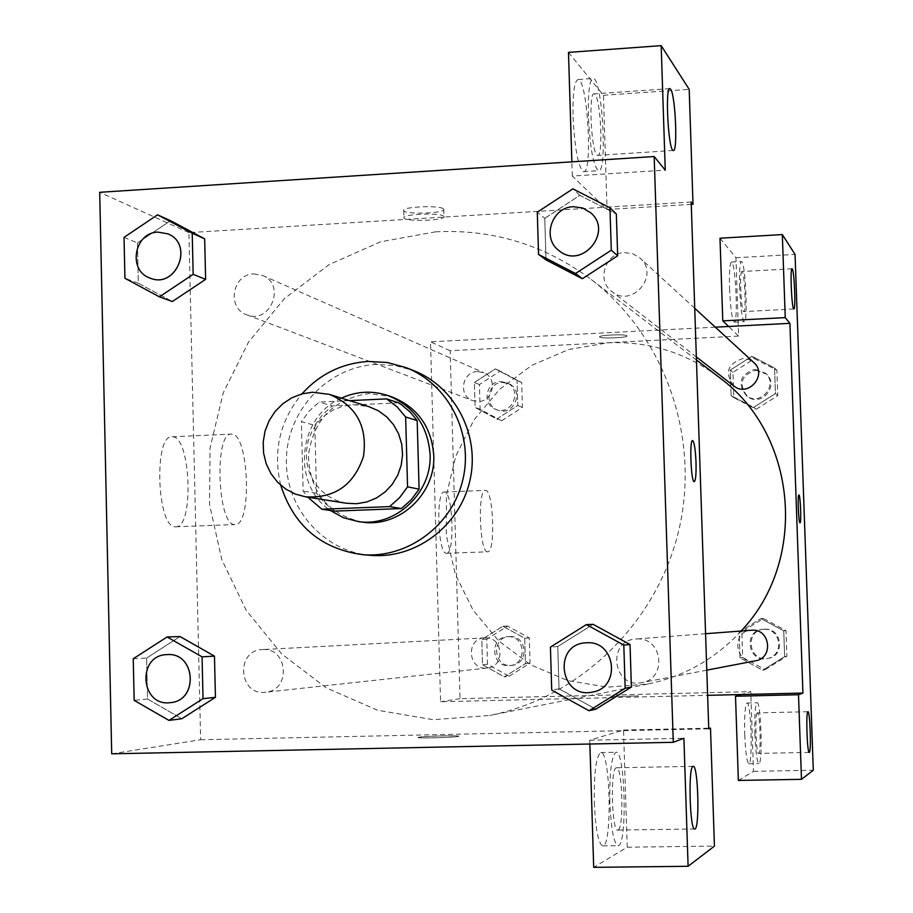 <?xml version="1.0" encoding="UTF-8"?>
<svg xmlns="http://www.w3.org/2000/svg" width="913" height="913" viewBox="0 0 913 913"><rect width="100%" height="100%" fill="white"/><g stroke="black" fill="none" stroke-linecap="round" stroke-linejoin="round"><path stroke-width="0.68" stroke-dasharray="4.57 3.42" d="M346.461 503.268L336.692 500.609L327.71 495.907L319.915 489.368L313.65 481.277L309.187 471.998L306.711 461.944L306.334 451.547L308.08 441.276L311.858 431.564L317.507 422.845L324.777 415.506L333.359 409.869L342.877 406.182L352.92 404.607L368.909 406.65M334.957 511.12L324.811 503.211L316.526 493.271L314.78 425.253L301.381 421.76L303.139 491.068L307.795 497.186M349.542 400.636L319.151 402.074L309.267 410.976L301.381 421.76M398.525 402.816L332.229 405.931L319.151 402.074M314.78 425.253L322.529 414.662L332.229 405.931M341.439 398.125C297.855 416.613 291.053 484.358 330.244 510.447M362.187 522.088C327.584 514.053 309.667 491.822 308.423 455.382C313.593 419.25 333.793 398.65 369.023 393.583L391.335 396.687M316.526 493.271L303.139 491.068M280.725 485.191C272.713 451.25 279.789 420.813 301.952 393.88M370.61 555.332C322.917 551.612 284.639 507.092 286.42 458.337C287.618 409.56 328.44 366.604 376.145 364.458L395.169 365.52L413.555 370.575M544.776 218.367L579.801 195.348L616.343 213.996L579.835 195.302L544.753 218.321L546.008 259.885L544.753 218.321L537.278 212.204M582.391 278.705L617.645 255.743M137.464 242.961L170.503 220.706L137.441 242.915L138.331 283.213L172.009 301.393M124.031 237.357L137.441 242.915L138.331 283.213L172.352 301.518L205.596 279.321M630.016 644.567L593.142 624.355L557.752 646.541L559.03 688.824L595.778 709.161L559.064 688.779L557.752 646.541L593.028 624.366M146.651 658.068L179.987 636.555L146.616 658.022L147.529 699.004L181.778 718.748M133.241 658.764L146.616 658.022L147.529 699.004L181.858 718.736L215.411 697.281M418.725 737.282L418.211 737.453C415.803 738.64 458.486 737.396 458.714 736.277C460.848 735.193 423.233 736.14 418.725 737.282M589.878 744.015L589.764 740.226L623.522 730.035L627.231 847.207L593.69 867.35M589.764 740.226L683.905 738.275M568.479 52.395L603.447 95.283L607.065 209.499L604.76 207.274L188.888 232.621L200.643 739.735L111.706 753.818M200.643 739.735L708.739 728.836M418.725 737.259C423.233 736.129 460.848 735.182 458.714 736.266C458.486 737.384 415.803 738.617 418.211 737.43L418.725 737.259M594.317 802.538C595.584 829.666 598.437 844.114 602.854 845.883C612.566 846.305 610.341 749.653 600.754 752.563C596.086 756.055 593.941 772.706 594.317 802.538M609.85 802.287C609.439 772.421 611.493 755.747 615.99 752.255C625.234 749.356 627.528 846.111 618.158 845.689C613.878 843.92 611.105 829.449 609.85 802.287M618.147 829.951C624.15 828.091 622.392 765.699 616.401 767.776L616.195 767.833C610.101 768.449 611.79 832.576 617.85 830.054L618.147 829.951M627.231 847.207L714.434 846.1M623.522 730.035L708.716 728.209M175.159 526.778L175.65 526.801C194.378 528.513 190.806 435.193 172.203 436.779C153.715 433.96 156.762 527.509 175.159 526.778M188.888 232.621L99.7 192.301M234.504 524.519C217.328 525.203 214.224 431.21 231.503 434.109C248.872 432.579 252.467 526.31 234.972 524.541L234.504 524.519M443.319 208.757C439.13 205.06 401.229 206.817 403.717 210.595C404.299 214.76 446.08 213.402 443.786 209.282L443.319 208.757M691.187 202.013L604.76 207.274L572.303 176.049L665.257 170.149M443.524 216.061L443.992 216.586C446.286 220.626 404.493 221.985 403.911 217.887C401.423 214.19 439.336 212.432 443.524 216.061M573.067 117.081C574.722 148.728 578.157 166.919 583.373 171.655C592.971 175.467 587.744 80.047 578.283 79.534C574.391 80.39 572.656 92.909 573.067 117.081M572.303 176.049L571.869 161.841M588.36 116.042C587.926 91.848 589.581 79.317 593.336 78.461C602.477 79.009 607.659 174.531 598.38 170.697C593.347 165.949 590.003 147.735 588.36 116.042M596.919 154.936L597.604 155.37C603.345 158.04 600.891 100.168 595.014 94.461L594.237 93.891C588.406 90.764 591.019 150.291 596.919 154.936M607.065 209.499L691.267 204.375M603.447 95.283L689.189 89.337M692.579 440.557C689.292 439.564 691.004 482.543 694.222 481.676L694.268 481.676M636.932 638.963C662.667 637.057 667.403 678.873 641.839 682.604C613 689.064 606.415 640.31 635.905 639.02L636.932 638.963M624.583 252.593L632.892 253.78L640.059 258.082C660.236 275.11 632.036 308.594 611.915 291.589C596.246 280.611 605.273 252.798 624.583 252.593M262.876 649.554C288.211 647.728 290.95 690.559 265.569 692.237C238.681 696.14 235.292 650.022 262.396 649.577L262.876 649.554M253.688 273.9L262.647 275.509C286.34 284.753 270.111 324.834 246.738 314.814C226.515 308.263 232.324 274.06 253.688 273.9M435.627 231.822C492.723 228.969 544.536 244.832 591.076 279.389C664.413 335.356 700.579 436.665 678.964 529.631C657.36 622.598 580.223 697.578 489.722 715.461L433.207 719.695L377.697 710.268L326.261 687.888L281.672 653.925L246.248 610.375L221.802 559.658L209.545 504.535L210.047 447.952L223.251 392.875L248.462 342.215L284.377 298.654L329.148 264.565L380.47 241.831L435.627 231.822M741.139 630.997C715.438 658.787 684.305 676.476 647.716 684.065L607.43 687.147L567.726 680.596L530.818 664.881L498.692 640.926L473.071 610.135L455.302 574.197L446.286 535.109L446.48 494.96L455.849 455.907L473.881 420.048L499.651 389.303L531.788 365.348L568.594 349.531L608.092 342.774C648.938 341.131 685.925 352.623 719.033 377.252M477.465 371.557C462.046 371.557 457.949 395.831 472.569 400.579L478.332 401.492C493.362 401.549 497.939 378.085 483.924 372.744L477.465 371.557M755.622 660.784C735.227 665.349 730.48 631.145 751.365 630.221M733.847 385.948C724.408 372.926 727.387 363.796 742.783 358.547L748.683 359.425L753.761 362.495M485.157 637.856C503.383 636.555 505.471 666.81 487.222 668.031C467.878 670.827 465.299 638.198 484.814 637.867L485.157 637.856M715.301 327.174L430.514 341.839L440.58 701.743L707.621 695.341M798.909 494.96C797.38 494.241 798.51 523.491 799.982 522.841L799.982 522.841M757.334 712.882C754.709 712.813 756.044 754.743 758.635 753.408L758.726 753.385C761.316 752.917 759.958 711.695 757.391 712.87L757.334 712.882M754.925 734.577C754.48 715.45 755.199 704.847 757.071 702.748C761.008 701.093 762.948 764.398 758.92 763.565C757.048 762.138 755.713 752.472 754.925 734.577M744.734 734.782C745.533 752.677 746.902 762.332 748.843 763.759C753.008 764.58 751.091 701.321 747.005 702.987C745.065 705.076 744.312 715.678 744.734 734.782M742.201 271.686L741.961 271.526C739.268 270.065 741.173 312.269 743.775 311.607C746.309 312.931 744.768 273.866 742.201 271.686M739.633 287.88C739.21 271.355 739.838 262.556 741.493 261.495C745.396 260.89 748.226 323.476 744.209 321.616C742.086 319.082 740.557 307.841 739.633 287.88M729.544 288.428C730.48 308.377 732.043 319.607 734.235 322.129C738.4 323.978 735.57 261.449 731.507 262.054C729.795 263.115 729.133 271.914 729.544 288.428M719.992 238.213L735.935 257.763L738.606 336.087L728.642 326.489M735.935 257.763L795.052 254.419M738.355 780.432L753.487 771.337L750.771 691.643L741.151 694.542M753.487 771.337L813.3 770.252M765.174 669.64L786.88 656.253L785.979 630.632L763.416 618.489L741.79 631.899L742.668 657.44L765.174 669.64L762.732 670.21L784.621 656.664L783.731 630.837L760.951 618.58L739.153 632.138L740.009 657.885L762.72 670.245M763.416 618.489L760.951 618.58L739.131 632.116L740.009 657.885L762.732 670.21L784.632 656.698L783.731 630.837L760.963 618.546M509.112 676.248L530.054 663.112L529.3 637.982L507.639 626.056L486.777 639.203L487.508 664.253L509.112 676.248L504.33 676.864L525.454 663.614L524.701 638.244L502.858 626.181L481.802 639.477L482.532 664.767L504.318 676.887L525.443 663.591M530.054 663.112L525.454 663.614L524.701 638.244L502.846 626.215L481.813 639.511M501.614 420.779L522.43 407.369L521.688 382.501L500.153 371.1L479.405 384.533L480.124 409.321L501.614 420.779L496.786 419.033L517.774 405.475L517.043 380.39L495.325 368.875M500.153 371.1L495.314 368.898L474.383 382.444L475.114 407.472L496.786 419.033L517.785 405.498L517.043 380.39L495.314 368.898L474.406 382.479M479.405 384.533L474.383 382.444L475.114 407.472L496.763 419.056M756.192 409.275L777.773 395.591L776.883 370.244L754.446 358.649L732.956 372.356L733.812 397.623L756.192 409.275L753.682 407.381L775.457 393.571L774.566 367.985L751.924 356.287L730.24 370.142M754.446 358.649L751.924 356.287L730.229 370.119L731.096 395.626L753.659 407.415M732.956 372.356L730.229 370.119L731.096 395.626L753.682 407.381L775.434 393.537M777.773 395.591L775.457 393.571L774.566 367.985L751.935 356.253M738.606 336.087L450.155 350.718L460.026 698.662L750.771 691.643M446.331 553.255L446.491 553.267C455.188 554.465 452.905 490.703 444.311 492.027C435.706 490.338 437.806 554.065 446.331 553.255M460.026 698.662L440.58 701.743M450.155 350.718L430.514 341.839M487.485 551.806C479.553 552.593 477.419 488.66 485.431 490.384C493.431 489.083 495.736 553.038 487.645 551.817L487.485 551.806M626.877 335.71C625.085 333.941 598.357 335.117 599.601 336.908C599.499 338.86 628.155 337.81 627.026 335.893L627.026 335.904C628.155 337.821 599.499 338.871 599.601 336.908C598.357 335.117 625.085 333.953 626.877 335.722M611.059 696.608L638.518 695.9L611.059 696.596M500.461 381.6L506.658 382.741C523.081 389.166 511.976 416.328 495.77 409.389C481.744 404.836 485.67 381.588 500.461 381.6M522.43 407.369L517.785 405.498M521.688 382.501L517.043 380.39M480.124 409.321L475.114 407.472M502.367 382.433L508.552 383.574C524.907 389.977 513.848 417.036 497.699 410.12C483.719 405.589 487.622 382.41 502.367 382.433M507.948 636.658C525.432 635.402 527.44 664.379 509.933 665.554C491.388 668.236 488.9 636.989 507.617 636.669L507.948 636.658M529.3 637.982L524.701 638.244M507.639 626.056L502.846 626.215M486.777 639.203L481.802 639.477L482.532 664.767L504.33 676.864M487.508 664.253L482.532 664.767M509.842 636.555C527.258 635.311 529.266 664.173 511.816 665.349C493.34 668.019 490.852 636.886 509.511 636.566L509.842 636.555M754.823 369.343L765.334 373.132C779.063 384.715 759.97 407.13 746.263 395.557C737.213 383.083 740.066 374.353 754.823 369.343M776.883 370.244L774.566 367.985M733.812 397.623L731.096 395.626M755.816 370.233L766.292 374.01C779.964 385.56 760.951 407.883 747.291 396.356C738.275 383.928 741.116 375.22 755.816 370.233M763.782 629.297C781.22 628.007 784.484 656.036 767.182 658.57C747.644 662.941 743.091 630.221 763.085 629.331L763.782 629.297M786.88 656.253L784.632 656.698M785.979 630.632L783.731 630.837M741.79 631.899L739.131 632.116M742.668 657.44L740.009 657.885M764.752 629.217C782.121 627.939 785.374 655.854 768.13 658.387C748.671 662.747 744.141 630.141 764.067 629.251L764.752 629.217M150.109 278.111C127.569 270.796 134.143 232.393 157.96 232.119L167.935 233.888M138.331 283.213L124.933 278.271M170.4 702.633C140.374 706.959 136.688 655.112 166.931 654.598M147.529 699.004L134.154 700.362M559.121 250.733C541.535 238.407 551.726 207.034 573.421 206.726L582.756 208.027L590.791 212.843M579.801 195.348L572.862 188.865M592.389 692.088C559.931 699.347 552.582 644.304 585.747 642.832M557.752 646.541L550.425 647.123M559.03 688.824L551.714 690.08M602.854 845.883L618.158 845.689M600.754 752.563L615.99 752.255M693.15 766.349L616.401 767.776M694.645 828.981L617.85 830.054M175.65 526.801L234.972 524.541M172.203 436.779L231.503 434.109M403.717 210.595L403.911 217.887M443.786 209.282L443.992 216.586M583.373 171.655L598.38 170.697M578.283 79.534L593.336 78.461M669.628 88.652L594.237 93.891M673.212 150.474L597.604 155.37M696.448 359.973L591.076 279.389M647.716 684.065L489.722 715.461M246.738 314.814L472.569 400.579M262.647 275.509L483.924 372.744M705.566 633.713L635.905 639.02M706.788 670.153L641.839 682.604M694.725 308.286L640.059 258.082M696.345 356.926L611.915 291.589M484.814 637.867L262.396 649.577M487.222 668.031L265.569 692.237M807.948 711.729L757.391 712.87M809.226 752.426L758.635 753.408M748.843 763.759L758.92 763.565M747.005 702.987L757.071 702.748M791.993 268.753L741.961 271.526M793.842 308.971L743.775 311.607M734.235 322.129L744.209 321.616M731.507 262.054L741.493 261.495M446.491 553.267L487.645 551.817M444.311 492.027L485.431 490.384M508.552 383.574L506.658 382.741M497.699 410.12L495.77 409.389M509.511 636.566L507.617 636.669M511.816 665.349L509.933 665.554M766.292 374.01L765.334 373.132M747.291 396.356L746.263 395.557M764.067 629.251L763.085 629.331M768.13 658.387L767.182 658.57"/><path stroke-width="1.37" d="M312.451 392.236L329.365 394.382C356.23 405.669 367.619 426.314 363.511 456.306C353.97 485.043 334.649 498.544 305.547 496.832L295.23 494.036L285.735 489.048L277.506 482.121L270.899 473.55L266.185 463.713L263.583 453.053L263.195 442.029L265.044 431.141L269.038 420.836L275.018 411.592L282.71 403.808L291.783 397.817L301.849 393.902L312.451 392.236M329.365 394.382L368.909 406.65L378.336 410.759L386.678 416.853L393.537 424.671L398.616 433.835L401.674 443.935L402.565 454.514L401.241 465.082L397.771 475.148L392.305 484.244L385.103 491.97L376.51 497.95L366.9 501.933L356.721 503.725L346.461 503.268L305.547 496.832M321.901 509.249L389.554 506.612L399.563 497.699L407.563 486.846L419.09 489.151L411.227 499.799L401.412 508.541L334.957 511.12L321.901 509.249L307.795 497.186M407.563 486.846L405.646 416.99L397.087 406.878L386.633 398.89L349.542 400.636M419.09 489.151L417.184 420.585L405.646 416.99M417.184 420.585L410.108 411.968L401.617 404.836L398.525 402.816L386.633 398.89M330.244 510.447L343.471 517.728L358.079 521.54C395.158 527.543 432.169 493.18 430.069 454.332C427.775 425.378 413.555 405.726 387.397 395.363C371.796 390.376 356.481 391.289 341.439 398.125M387.397 395.363L391.335 396.687C417.332 406.993 431.472 426.519 433.743 455.302C435.843 493.91 399.049 528.056 362.187 522.088L358.079 521.54M401.412 508.541L389.554 506.612M301.952 393.88C319.881 374.045 341.953 363.237 368.167 361.445L387.42 362.507L406.023 367.608C448.294 383.928 473.779 433.584 462.925 479.416C452.449 525.34 407.677 558.665 362.541 554.659C321.034 548.941 293.758 525.785 280.725 485.191M406.023 367.608L413.555 370.575C455.336 386.69 480.535 435.752 469.807 481.014C459.467 526.379 415.221 559.292 370.61 555.332L362.541 554.659M582.368 278.75L546.008 259.885L582.391 278.705L617.667 255.788L616.343 213.996L609.952 207.776L572.862 188.865L537.278 212.204L538.556 254.419L575.487 273.512L611.299 250.219L609.952 207.776M159.421 296.839L193.168 274.334L192.221 233.214L157.572 214.806L124.031 237.357L124.933 278.271L159.421 296.839L172.352 301.518L205.619 279.367L204.672 238.852L170.526 220.661M589.011 710.736L625.177 688.265L623.807 645.08L586.351 624.595L550.425 647.123L551.714 690.08L589.011 710.736L595.778 709.161L631.385 687.033L630.038 644.521L631.385 687.033L595.801 709.207M673.28 742.303L654.176 156.534L99.7 192.301L111.706 753.818L673.28 742.303L683.905 738.275L688.105 866.289L593.69 867.35L589.878 744.015M181.778 718.748L215.434 697.327L214.464 656.127L180.009 636.509M692.978 766.395C688.003 767 689.863 831.503 694.804 828.981C699.917 829.438 698.194 764.307 693.15 766.349L692.978 766.395M708.716 728.209L710.497 728.163L714.434 846.1L688.105 866.289M654.176 156.534L665.257 170.149L661.172 45.65L689.189 89.337L693.024 204.272L691.187 202.013L708.739 728.836L710.497 728.163M571.869 161.841L568.479 52.395L661.172 45.65M670.644 89.212L670.005 88.629C664.858 85.411 668.27 150.771 673.212 150.474C677.937 153.224 675.494 95.02 670.644 89.212M691.267 204.375L693.024 204.272M696.026 462.275C696.277 474.167 695.683 480.637 694.234 481.676C690.993 482.532 689.304 439.21 692.636 440.557C694.291 442.12 695.421 449.356 696.026 462.275M694.268 481.676C695.695 480.5 696.265 474.03 696.014 462.275C695.409 449.356 694.279 442.12 692.625 440.568L692.579 440.557M696.448 359.973L719.033 377.252C797.3 433.869 808.77 560.011 741.139 630.997M705.566 633.713L752.084 630.187C770.287 628.84 773.699 658.136 755.622 660.784L706.788 670.153M694.725 308.286L753.761 362.495C768.084 374.592 748.158 398.022 733.847 385.948L696.345 356.926M789.905 323.339L802.926 693.058L798.498 694.736L801.477 779.325L813.3 770.252L795.052 254.419L782.327 234.584L785.248 317.621L789.905 323.339L715.301 327.174M707.621 695.341L802.926 693.058M799.993 522.841C801.477 523.389 800.439 495.074 798.966 494.972C800.45 495.086 801.488 523.548 799.993 522.841C798.51 523.491 797.391 494.161 798.921 494.96L798.921 494.96M807.902 711.741L807.948 711.729C810.082 710.588 811.452 753.042 809.26 752.426C807.16 753.75 805.757 711.661 807.902 711.741M792.256 268.913C794.378 271.127 795.919 310.329 793.842 308.971C791.731 309.621 789.859 267.247 792.062 268.742L792.256 268.913M728.642 326.489L722.788 320.862L719.992 238.213L782.327 234.584M722.788 320.862L785.248 317.621M741.151 694.542L735.513 696.242L738.355 780.432L801.477 779.325M735.513 696.242L798.498 694.736M167.958 233.899L167.958 233.899C194.401 244.205 176.186 289.318 150.131 278.123L150.086 278.1C127.535 270.807 134.085 232.37 157.926 232.107L167.912 233.876C194.355 244.182 176.141 289.295 150.086 278.1M192.221 233.214L204.672 238.852L205.619 279.367L193.168 274.334M204.672 238.852L170.503 220.706L157.572 214.806M168.973 720.403L203.028 698.673L202.058 656.846L167.09 636.977L133.241 658.764L134.154 700.362L168.973 720.403L181.858 718.736M167.49 654.575C195.804 652.533 198.783 700.762 170.411 702.633L170.4 702.633C140.328 706.993 136.63 655.089 166.908 654.61L167.49 654.575M202.058 656.846L214.464 656.127L215.434 697.327L203.028 698.673M214.464 656.127L179.987 636.555L167.09 636.977M166.953 654.598L167.444 654.587C195.759 652.533 198.737 700.762 170.377 702.633L170.377 702.633M590.802 212.855L590.802 212.855C613.479 231.982 581.729 269.86 559.133 250.744L559.121 250.733C541.512 238.407 551.692 207.011 573.398 206.703L582.734 208.004L590.779 212.832C613.456 231.959 581.707 269.837 559.11 250.721L559.133 250.744M582.391 278.705L575.487 273.512M616.343 213.996L617.667 255.788L611.299 250.219M546.008 259.885L538.556 254.419M585.758 642.832L586.888 642.775C615.876 640.629 621.182 687.888 592.4 692.088L592.389 692.088C559.909 699.358 552.548 644.293 585.735 642.832L586.911 642.775C615.853 640.629 621.16 687.888 592.377 692.088L592.4 692.088M631.385 687.033L625.177 688.265M586.351 624.595L593.142 624.355L630.038 644.521L623.807 645.08"/></g></svg>
